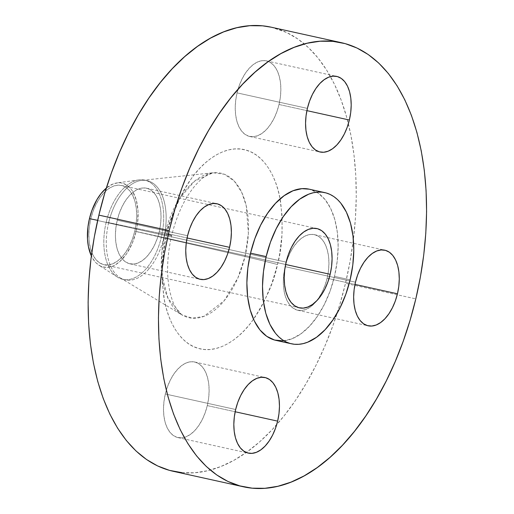 <?xml version="1.0" encoding="UTF-8"?>
<svg xmlns="http://www.w3.org/2000/svg" width="514" height="514" viewBox="0 0 514 514"><rect width="100%" height="100%" fill="white"/><g stroke="black" fill="none" stroke-linecap="round" stroke-linejoin="round"><path stroke-width="0.39" stroke-dasharray="2.57 1.93" d="M207.296 405.604A38.704 21.755 102.4 0 0 194.652 362.004A38.704 21.755 102.4 0 0 165.322 393.987L235.656 409.51L165.322 393.987L167.474 386.759L170.352 380.026L173.841 374.057L177.812 369.078L182.104 365.274L186.563 362.8L191.009 361.747L195.275 362.158L199.201 364.015L202.625 367.247L205.427 371.725L207.489 377.289L208.742 383.714L209.134 390.762L208.645 398.151L207.296 405.604L205.144 412.838L202.272 419.565L198.777 425.541L194.812 430.52L190.514 434.317L186.055 436.797L181.609 437.844L177.343 437.44L173.424 435.583L169.993 432.351L167.198 427.866L165.129 422.309L163.876 415.884L163.491 408.836L163.979 401.447L165.322 393.987A38.704 21.755 102.4 0 0 177.972 437.594A38.704 21.755 102.4 0 0 207.296 405.604L235.161 411.753L207.296 405.604M159.218 231.82A38.704 21.755 102.4 0 0 146.567 188.214A38.704 21.755 102.4 0 0 117.243 220.204L187.578 235.727L117.243 220.204L119.396 212.969L122.274 206.242L125.763 200.274L129.727 195.288L134.025 191.491L138.484 189.017L142.931 187.963L147.197 188.368L151.116 190.225L154.547 193.457L157.348 197.941L159.411 203.499L160.664 209.93L161.049 216.972L160.561 224.361L159.218 231.82L157.066 239.049L154.187 245.782L150.698 251.751L146.728 256.73L142.436 260.534L137.977 263.007L133.531 264.061L129.265 263.65L125.339 261.793L121.914 258.561L119.113 254.083L117.051 248.519L115.798 242.094L115.406 235.052L115.894 227.657L117.243 220.204A38.704 21.755 102.4 0 0 129.888 263.804A38.704 21.755 102.4 0 0 159.218 231.82L187.083 237.969L159.218 231.82M279.031 104.49A38.704 21.755 102.4 0 0 266.387 60.883A38.704 21.755 102.4 0 0 237.057 92.873L307.391 108.396L237.057 92.873L239.216 85.645L242.088 78.912L245.576 72.943L249.547 67.957L253.845 64.16L258.298 61.686L262.75 60.633L267.017 61.044L270.936 62.901L274.36 66.126L277.162 70.611L279.231 76.175L280.477 82.6L280.869 89.642L280.381 97.037L279.031 104.49L276.879 111.718L274.007 118.451L270.518 124.42L266.548 129.399L262.249 133.203L257.797 135.677L253.344 136.73L249.078 136.319L245.159 134.462L241.734 131.231L238.933 126.752L236.864 121.188L235.618 114.763L235.226 107.722L235.714 100.326L237.057 92.873A38.704 21.755 102.4 0 0 249.708 136.473A38.704 21.755 102.4 0 0 279.031 104.49L306.897 110.638L279.031 104.49M327.116 278.273A38.704 21.755 102.4 0 0 314.472 234.673A38.704 21.755 102.4 0 0 285.142 266.663L355.476 282.18L285.142 266.663L287.294 259.429L290.172 252.702L293.661 246.726L297.632 241.747L301.924 237.943L306.383 235.47L310.829 234.416L315.095 234.827L319.021 236.684L322.445 239.916L325.246 244.401L327.309 249.958L328.562 256.383L328.947 263.431L328.459 270.82L327.116 278.273L324.964 285.508L322.085 292.235L318.596 298.21L314.626 303.189L310.334 306.993L305.875 309.467L301.429 310.52L297.163 310.109L293.237 308.252L289.812 305.02L287.011 300.536L284.949 294.978L283.696 288.553L283.304 281.505L283.792 274.116L285.142 266.663A38.704 21.755 102.4 0 0 297.786 310.263A38.704 21.755 102.4 0 0 327.116 278.273L354.981 284.422L327.116 278.273M166.87 233.934A29.028 0.713 13.4 0 1 171.663 235.489A29.028 0.713 13.4 0 1 164.782 234.326L179.964 197.871L194.697 181.076L213.047 172.762L224.425 174.265L234.256 181.089L241.619 192.114L246.206 205.581L248.378 233.407L245.024 256.531A29.028 0.713 13.4 0 1 277.489 264.543C282.334 247.504 283.375 226.648 280.605 201.97C277.194 178.313 264.678 154.849 245.808 150.043C227.13 144.46 205.671 158.524 192.107 177.478C178.654 197.672 170.237 216.49 166.87 233.934L169.453 224.284L176.109 205.799L184.539 188.985L189.319 181.403L194.414 174.484L199.779 168.277L205.356 162.854L211.1 158.261L216.947 154.547L222.845 151.739L228.736 149.876L234.564 148.964L240.276 149.021L245.808 150.043L251.115 152.022L256.145 154.939L260.849 158.762L265.179 163.452L269.092 168.971L272.555 175.268L275.536 182.271L277.997 189.923L279.924 198.141L282.096 215.976L281.968 235.091L279.539 254.745L277.489 264.543L271.816 283.599L264.235 301.339L259.821 309.499L255.04 317.074L249.939 324L244.58 330.2L238.997 335.623L233.26 340.217L227.413 343.937L221.515 346.738L215.623 348.601L209.789 349.514L204.084 349.456L198.545 348.434L193.238 346.455L188.214 343.538L183.511 339.722L179.18 335.025L175.268 329.506L171.804 323.216L168.823 316.206L166.363 308.561L164.435 300.337L162.263 282.501L162.392 263.386L164.821 243.732L166.87 233.934C162.026 250.973 160.985 271.829 163.754 296.514C167.166 320.164 179.682 343.628 198.545 348.434C217.229 354.024 238.682 339.953 252.245 320.999C265.706 300.806 274.116 281.987 277.489 264.543A29.028 0.713 -166.6 0 0 245.024 256.531A73.997 41.589 -77.6 0 1 181.705 314.767A73.997 41.589 -77.6 0 1 164.782 234.326L106.212 222.106A50.802 28.553 102.4 0 0 122.814 279.333A50.802 28.553 102.4 0 0 161.306 237.352A50.802 28.553 -77.6 0 1 117.365 277.046A50.802 28.553 -77.6 0 1 106.212 222.106L108.666 222.646A50.802 28.553 102.4 0 0 120.289 277.875A50.802 28.553 102.4 0 0 163.76 237.892A50.802 28.553 -77.6 0 1 125.268 279.873A50.802 28.553 -77.6 0 1 108.666 222.646L164.782 234.326A73.997 41.589 -77.6 0 1 213.047 172.762A73.997 41.589 -77.6 0 1 245.024 256.531L163.76 237.892L245.024 256.531L237.905 277.894L224.265 300.626L203.762 316.406L192.371 318.179L181.705 314.767L168.117 298.589L161.961 275.684L161.73 253.119L164.782 234.326A29.028 0.713 -166.6 0 0 171.663 235.489A29.028 0.713 -166.6 0 0 166.87 233.934M136.094 231.551L163.76 237.892A50.802 28.553 102.4 0 0 141.806 180.382A50.802 28.553 102.4 0 0 108.666 222.646A50.802 28.553 -77.6 0 1 147.165 180.665A50.802 28.553 -77.6 0 1 163.76 237.892L161.306 237.352A50.802 28.553 102.4 0 0 144.704 180.118A50.802 28.553 102.4 0 0 106.212 222.106A50.802 28.553 -77.6 0 1 138.806 179.906A50.802 28.553 -77.6 0 1 161.306 237.352L136.094 231.551A43.022 24.184 102.4 0 0 117.044 182.907A43.022 24.184 102.4 0 0 106.321 188.105L113.054 183.973L117.995 182.804L120.404 182.83L122.737 183.26L127.099 185.323L130.903 188.914L132.554 191.24L136.313 200.074L138.041 211.068L137.591 223.262L136.094 231.551A43.022 24.184 102.4 0 1 98.887 265.166A43.022 24.184 102.4 0 1 91.351 255.933L94.634 261.279L96.459 263.258L100.564 266.098L102.8 266.933L107.548 267.389L112.489 266.22L114.975 265.038L119.865 261.53L126.63 253.704L132.201 243.418L136.094 231.551M173.179 471.287A227.387 127.813 102.4 0 0 276.673 424.725A227.387 127.813 102.4 0 0 345.479 283.355L415.813 298.878L345.479 283.355A227.387 127.813 102.4 0 0 348.37 123.733A227.387 127.813 102.4 0 0 271.18 27.191M275.832 340.352A77.408 43.51 102.4 0 0 334.486 276.378L350.118 279.822L334.486 276.378A77.408 43.51 102.4 0 0 309.197 189.171M134.784 231.184A40.6 22.822 102.4 0 0 121.516 185.451A40.6 22.822 102.4 0 0 90.753 219.003L286.125 262.121L90.753 219.003A40.6 22.822 102.4 0 0 104.021 264.742A40.6 22.822 102.4 0 0 134.784 231.184L285.611 264.472L134.784 231.184L132.528 238.772L129.509 245.833L125.846 252.098L121.683 257.321L117.179 261.311L112.502 263.907L107.837 265.012L103.365 264.582L99.247 262.635L95.655 259.242L92.719 254.539L90.554 248.705L89.237 241.965L88.832 234.577L89.34 226.822L90.753 219.003L93.015 211.421L96.028 204.36L99.69 198.096L103.854 192.866L108.358 188.882L113.035 186.286L117.7 185.181L122.178 185.612L126.29 187.559L129.888 190.951L132.824 195.648L134.989 201.482L136.3 208.228L136.711 215.617L136.197 223.365L134.784 231.184M283.111 340.859L292.01 338.752L300.921 333.804L309.512 326.204L317.453 316.238L324.43 304.301L330.181 290.84L334.486 276.378L337.178 261.465L338.154 246.681L337.377 232.598L334.877 219.741L330.746 208.62L325.144 199.657L318.294 193.193L309.293 189.191M181.834 472.649L194.562 472.777L207.56 470.753L220.692 466.596L233.844 460.345L246.881 452.057L259.679 441.822L272.112 429.73L284.069 415.897L295.434 400.464L306.087 383.572L315.937 365.383L324.88 346.076L332.834 325.844L339.722 304.866L345.479 283.355L350.047 261.517L353.388 239.563L355.463 217.698L356.253 196.136L355.752 175.088L353.966 154.753L350.914 135.33L346.616 116.999L341.123 99.947L334.486 84.328L326.763 70.302L318.037 57.998L308.387 47.532L297.902 39.013L286.69 32.517L271.302 27.223M194.652 362.004L264.986 377.527M146.567 188.214L216.902 203.737M266.387 60.883L336.721 76.406M314.472 234.673L384.806 250.196M120.289 277.875L181.705 314.767L178.422 311.735L174.966 306.357C172.447 301.615 170.475 295.242 169.055 287.236C166.485 271.559 167.358 254.314 171.663 235.489C177.06 214.216 185.008 197.453 195.5 185.188C200.678 179.444 205.067 175.775 208.671 174.188L213.047 172.762L141.806 180.382M117.365 277.046L98.887 265.166M125.268 279.873L122.814 279.333M121.516 185.451L316.894 228.563M104.021 264.742L299.392 307.854M147.165 180.665L144.704 180.118M138.806 179.906L117.044 182.907M297.786 310.263L368.12 325.786M249.708 136.473L320.042 151.996M129.888 263.804L200.222 279.327M177.972 437.594L248.307 453.117"/><path stroke-width="0.77" d="M277.631 421.127L235.161 411.753L277.631 421.127L278.98 413.674L279.468 406.278L279.076 399.237L277.823 392.812L275.761 387.248L272.96 382.769L269.535 379.538L265.609 377.681L261.343 377.27L256.897 378.323L252.438 380.797L248.146 384.601L244.176 389.58L240.687 395.549L237.809 402.282L235.656 409.51A38.704 21.755 -77.6 0 1 264.986 377.527A38.704 21.755 -77.6 0 1 277.631 421.127A38.704 21.755 -77.6 0 1 248.307 453.117A38.704 21.755 -77.6 0 1 235.656 409.51L234.313 416.963L233.825 424.358L234.211 431.4L235.463 437.825L237.532 443.389L240.327 447.874L243.758 451.099L247.677 452.956L251.944 453.367L256.39 452.314L260.849 449.84L265.147 446.043L269.111 441.057L272.606 435.088L275.478 428.355L277.631 421.127M229.552 247.337L187.083 237.969L229.552 247.337L230.895 239.884L231.384 232.495L230.998 225.447L229.745 219.022L227.683 213.464L224.881 208.98L221.45 205.748L217.531 203.891L213.265 203.48L208.819 204.533L204.36 207.007L200.062 210.811L196.097 215.79L192.609 221.765L189.73 228.492L187.578 235.727A38.704 21.755 -77.6 0 1 216.902 203.737A38.704 21.755 -77.6 0 1 229.552 247.337A38.704 21.755 -77.6 0 1 200.222 279.327A38.704 21.755 -77.6 0 1 187.578 235.727L186.229 243.18L185.74 250.569L186.132 257.617L187.385 264.042L189.448 269.599L192.249 274.084L195.673 277.316L199.599 279.173L203.865 279.584L208.311 278.53L212.77 276.057L217.062 272.253L221.033 267.274L224.522 261.298L227.4 254.571L229.552 247.337M349.366 120.013L306.897 110.638L349.366 120.013L350.715 112.553L351.203 105.164L350.811 98.116L349.565 91.691L347.496 86.134L344.695 81.649L341.27 78.417L337.351 76.56L333.085 76.156L328.632 77.203L324.18 79.683L319.881 83.48L315.911 88.459L312.422 94.435L309.55 101.162L307.391 108.396A38.704 21.755 -77.6 0 1 336.721 76.406A38.704 21.755 -77.6 0 1 349.366 120.013A38.704 21.755 -77.6 0 1 320.042 151.996A38.704 21.755 -77.6 0 1 307.391 108.396L306.048 115.849L305.56 123.238L305.952 130.286L307.199 136.711L309.267 142.275L312.069 146.753L315.493 149.985L319.412 151.842L323.679 152.253L328.131 151.2L332.584 148.726L336.882 144.922L340.853 139.943L344.341 133.974L347.213 127.241L349.366 120.013M397.45 293.796L354.981 284.422L397.45 293.796L398.793 286.343L399.282 278.948L398.896 271.906L397.643 265.481L395.581 259.917L392.78 255.439L389.355 252.207L385.429 250.35L381.163 249.939L376.717 250.993L372.258 253.466L367.966 257.27L363.996 262.249L360.507 268.218L357.628 274.951L355.476 282.18A38.704 21.755 -77.6 0 1 384.806 250.196A38.704 21.755 -77.6 0 1 397.45 293.796A38.704 21.755 -77.6 0 1 368.12 325.786A38.704 21.755 -77.6 0 1 355.476 282.18L354.127 289.639L353.638 297.028L354.03 304.07L355.283 310.501L357.346 316.059L360.147 320.543L363.571 323.775L367.497 325.632L371.763 326.037L376.209 324.983L380.668 322.509L384.96 318.712L388.931 313.726L392.42 307.757L395.298 301.031L397.45 293.796M91.524 256.293L88.414 246.649L87.496 239.126L87.945 226.925L89.442 218.643L91.833 210.605L96.895 199.683L101.059 193.566L106.321 188.105A43.022 24.184 102.4 0 0 89.442 218.643L97.673 220.339L89.442 218.643A43.022 24.184 102.4 0 0 91.351 255.933M341.514 42.713L271.18 27.191A227.387 127.813 102.4 0 0 98.881 215.122L169.215 230.645A227.387 127.813 -77.6 0 1 341.514 42.713A227.387 127.813 -77.6 0 1 415.813 298.878L410.056 320.389L403.169 341.36L395.215 361.599L386.271 380.906L376.421 399.089L365.769 415.98L354.403 431.419L342.446 445.252L330.014 457.344L317.215 467.579L304.179 475.868L291.027 482.119L277.894 486.276L264.896 488.3L252.168 488.171L239.832 485.891L227.998 481.483L216.792 474.987L206.307 466.468L196.656 456.002L187.931 443.698L180.208 429.672L173.571 414.053L168.078 397.001L163.78 378.67L160.728 359.247L158.935 338.912L158.44 317.864L159.231 296.302L161.306 274.437L164.641 252.483L169.215 230.645L98.881 215.122A227.387 127.813 102.4 0 0 173.179 471.287L243.514 486.809A227.387 127.813 -77.6 0 1 169.215 230.645L174.972 209.134L181.86 188.156L189.814 167.924L198.757 148.617L208.607 130.427L219.26 113.536L230.619 98.103L242.576 84.27L255.015 72.178L267.813 61.943L280.85 53.655L294.002 47.404L307.134 43.247L320.126 41.223L332.854 41.351L345.196 43.626L357.024 48.04L368.236 54.535L378.722 63.055L388.372 73.515L397.097 85.819L404.82 99.851L411.457 115.464L416.95 132.522L421.249 150.846L424.301 170.275L426.087 190.61L426.588 211.659L425.798 233.215L423.722 255.079L420.381 277.04L415.813 298.878A227.387 127.813 -77.6 0 1 243.514 486.809M324.822 192.621L309.197 189.171A77.408 43.51 102.4 0 0 250.536 253.145L266.168 256.595A77.408 43.51 -77.6 0 1 324.822 192.621A77.408 43.51 -77.6 0 1 350.118 279.822L345.813 294.284L340.062 307.751L333.078 319.689L325.144 329.654L316.553 337.255L307.635 342.202L303.164 343.622L298.743 344.309L294.413 344.264L290.211 343.487L286.182 341.99L282.366 339.773L278.8 336.876L275.51 333.316L269.914 324.347L265.783 313.225L263.277 300.375L262.5 286.285L263.476 271.508L266.168 256.595L250.536 253.145A77.408 43.51 102.4 0 0 275.832 340.352L291.464 343.802A77.408 43.51 -77.6 0 1 266.168 256.595L270.473 242.133L276.23 228.672L283.208 216.728L291.142 206.769L299.733 199.162L308.651 194.215L313.122 192.801L317.543 192.114L321.88 192.152L326.075 192.93L330.104 194.433L333.92 196.644L337.492 199.541L340.776 203.107L346.372 212.07L350.503 223.192L353.009 236.042L353.786 250.132L352.81 264.916L350.118 279.822A77.408 43.51 -77.6 0 1 291.464 343.802M330.161 274.303L285.611 264.472L330.161 274.303A40.6 22.822 -77.6 0 1 299.392 307.854A40.6 22.822 -77.6 0 1 286.125 262.121A40.6 22.822 -77.6 0 1 316.894 228.563A40.6 22.822 -77.6 0 1 330.161 274.303L331.569 266.483L332.083 258.728L331.678 251.34L330.361 244.6L328.195 238.766L325.259 234.063L321.661 230.67L317.549 228.724L313.071 228.293L308.406 229.398L303.735 231.994L299.225 235.984L295.062 241.207L291.406 247.472L288.386 254.533L286.125 262.121L284.717 269.94L284.203 277.688L284.615 285.084L285.925 291.823L288.091 297.657L291.027 302.354L294.625 305.746L298.737 307.693L303.215 308.124L307.88 307.019L312.551 304.423L317.061 300.439L321.224 295.209L324.887 288.945L327.9 281.89L330.161 274.303M309.293 189.191L301.917 188.664L293.019 190.765L284.107 195.718L275.517 203.319L267.576 213.278L260.598 225.222L254.841 238.682L250.536 253.145L247.844 268.057L246.868 282.841L247.652 296.925L250.151 309.781L254.282 320.903L259.885 329.866L266.734 336.329L274.579 340.037L283.111 340.859M271.302 27.223L262.519 25.829L249.791 25.7L236.8 27.724L223.667 31.881L210.515 38.132L197.479 46.421L184.68 56.656L172.241 68.748L160.284 82.581L148.925 98.02L138.272 114.911L128.423 133.094L119.479 152.401L111.525 172.64L104.638 193.611L98.881 215.122L94.306 236.96L90.972 258.921L88.896 280.785L88.106 302.341L88.607 323.39L90.393 343.725L93.445 363.154L97.744 381.478L103.237 398.536L109.874 414.149L117.597 428.181L126.322 440.485L135.972 450.945L146.458 459.465L157.663 465.96L169.498 470.374L181.834 472.649"/></g></svg>
